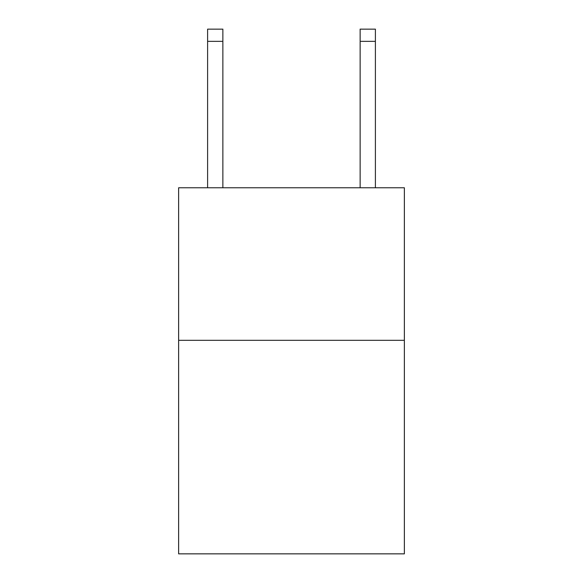 <?xml version="1.0" encoding="UTF-8"?>
<svg xmlns="http://www.w3.org/2000/svg" width="583" height="583" viewBox="0 0 583 583"><rect width="100%" height="100%" fill="white"/><g stroke="black" fill="none" stroke-linecap="round" stroke-linejoin="round"><path stroke-width="0.87" d="M404.369 340.312L404.369 553.85L178.631 553.85L178.631 187.777L404.369 187.777L404.369 340.312L178.631 340.312M222.859 187.777L222.859 41.349L207.606 41.349L207.606 29.15L222.859 29.15L222.859 41.349M207.606 187.777L207.606 41.349M375.394 187.777L375.394 29.15L360.141 29.15L360.141 187.777M360.141 41.349L375.394 41.349"/></g></svg>
